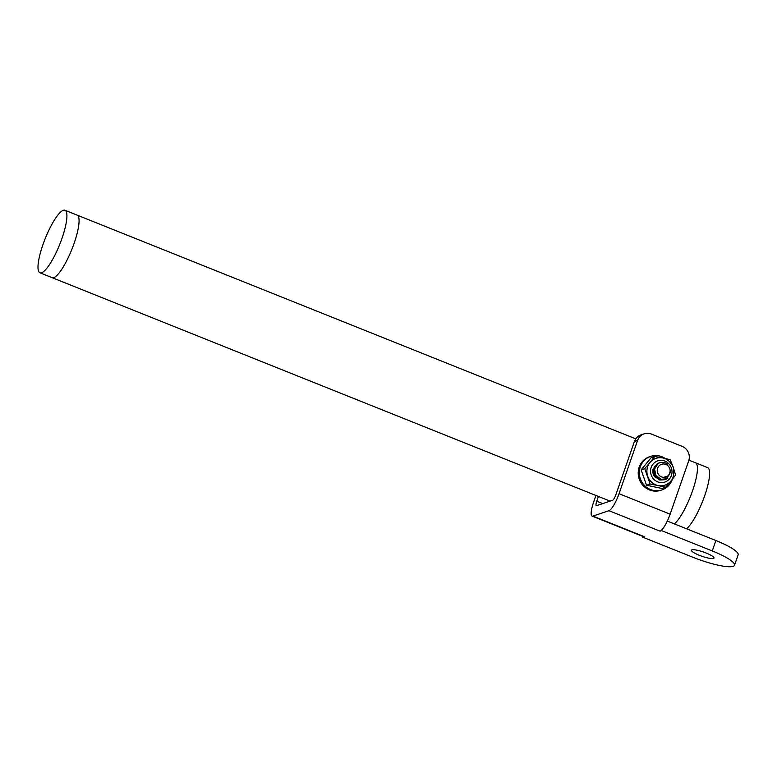 <?xml version="1.0" encoding="UTF-8"?>
<svg xmlns="http://www.w3.org/2000/svg" width="777" height="777" viewBox="0 0 777 777"><rect width="100%" height="100%" fill="white"/><g stroke="black" fill="none" stroke-linecap="round" stroke-linejoin="round"><path stroke-width="1.17" d="M644.152 433.819A11.228 10.713 -108.6 0 1 651.359 434.042L682.177 446.387A11.228 10.713 -108.6 0 1 688.694 460.858L670.124 514.17A16.618 3.856 111.8 0 1 661.868 529.817L661.577 530.642L660.052 531.157L608.964 510.693A16.618 3.856 -68.2 0 0 619.036 493.706L637.596 440.394A11.228 10.713 -108.6 0 1 644.152 433.819L640.976 434.887A11.228 10.713 71.4 0 0 634.421 441.462L615.85 494.774A5.39 1.253 111.8 0 1 612.587 500.281L596.551 505.681A5.39 1.253 111.8 0 1 596.289 505.681A5.39 1.253 111.8 0 1 596.765 501.194L598.407 496.464M655.332 465.656L652.962 469.561A8.838 8.43 71.4 0 0 654.263 476.194L659.77 480.031L664.364 479.768L659.877 480.001L654.36 476.165L652.962 469.561M661.48 479.458A8.838 8.43 -108.6 0 0 665.899 479.244L665.899 479.244A8.838 8.43 -108.6 0 0 667.832 478.292L662.208 477.787L668.191 475.912A7.003 6.682 71.4 0 0 670.318 471.124C668.181 477.884 665.238 480.662 661.48 479.458L655.963 475.621L654.564 469.026L658.032 463.548L659.935 462.616L664.296 462.412L667.53 464.015M665.423 479.39L660.673 479.73L655.157 475.893L653.758 469.289L657.235 463.811L659.498 462.771M659.129 462.869L657.138 463.85L653.661 469.327L655.06 475.922L660.576 479.759L665.17 479.496M659.935 462.606L657.934 463.578L654.457 469.055L655.866 475.66L661.373 479.487L664.335 479.603M654.263 476.194L655.234 477.282M674.378 523.902A33.683 7.819 111.8 0 0 692.628 490.569A33.683 7.819 111.8 0 0 695.512 462.791L707.672 467.657A33.683 7.819 111.8 0 1 704.797 495.435A33.683 7.819 111.8 0 1 686.538 528.778M39.171 272.241A33.683 7.819 -68.2 0 0 39.938 272.795A33.683 7.819 -68.2 0 0 59.712 244.434A33.683 7.819 -68.2 0 0 64.977 210.256A33.683 7.819 -68.2 0 0 45.94 236.8A33.683 7.819 -68.2 0 0 39.171 272.241M662.46 477.195A6.721 6.41 71.4 0 0 669.774 468.657A6.721 6.41 71.4 0 0 658.818 466.142A6.721 6.41 71.4 0 0 662.46 477.195M665.578 487.257L670.872 481.06A14.141 13.5 -108.6 0 1 664.957 485.159A14.141 13.5 -108.6 0 1 658.148 485.557L650.145 484.052L644.725 468.648L650.019 462.451A14.141 13.5 -108.6 0 1 655.749 458.411A14.141 13.5 -108.6 0 1 655.934 458.352A14.141 13.5 -108.6 0 1 662.742 457.954L654.739 456.449L651.136 457.663L641.122 469.862L646.542 485.266L661.985 488.471L665.578 487.257L658.148 485.557A14.141 13.5 -108.6 0 1 647.717 476.252A14.141 13.5 -108.6 0 1 650.019 462.451L654.739 456.449M663.84 458.187L670.172 459.654L672.445 465.248M673.863 469.289L675.592 475.058L671.619 480.147M650.145 484.052L646.542 485.266M644.725 468.648L641.122 469.862M672.338 479.263A17.677 16.871 -108.6 0 1 661.907 489.918L660.809 490.287A17.677 16.871 -108.6 0 1 643.065 485.499A17.677 16.871 -108.6 0 1 649.533 456.779L650.631 456.4A17.677 16.871 -108.6 0 1 665.229 458.488M661.907 489.918A17.677 16.871 -108.6 0 1 644.172 485.13A17.677 16.871 -108.6 0 1 650.631 456.4M595.949 495.473L593.579 502.263A16.618 3.856 -68.2 0 0 592.113 516.103A16.618 3.856 -68.2 0 0 592.919 516.093L608.964 510.693M660.052 531.157A16.618 3.856 -68.2 0 0 661.868 529.817M592.113 516.103L643.201 536.567A16.618 3.856 -68.2 0 0 644.016 536.557L642.482 537.072L642.725 536.383M642.482 537.072L693.171 557.371A33.683 6.352 -160.8 0 0 734.527 565.229A33.683 6.352 -160.8 0 0 712.266 550.942L661.577 530.642M667.297 521.076L715.889 540.53A33.683 6.352 19.2 0 1 738.15 554.817L734.527 565.229M713.5 558.478A11.946 2.253 19.2 0 1 700.64 555.798A11.946 2.253 19.2 0 1 691.433 550.233A11.946 2.253 19.2 0 1 703.457 552.029A11.946 2.253 19.2 0 1 713.995 558.08A11.946 2.253 19.2 0 1 713.5 558.478M610.071 501.126L52.098 277.661A33.683 7.819 -68.2 0 0 71.873 249.3A33.683 7.819 -68.2 0 0 77.146 215.132L64.977 210.256M596.765 501.194L602.748 503.593M657.565 460.916A11.199 10.684 -108.6 0 1 671.862 473.669A11.199 10.684 -108.6 0 1 654.419 479.836A11.199 10.684 -108.6 0 1 657.565 460.916M634.421 441.462L637.596 440.394M619.036 493.706L670.124 514.17M644.016 536.557L592.919 516.093M712.266 550.942L715.889 540.53M695.512 462.791L688.908 460.149M635.741 438.85L77.146 215.132M52.098 277.661L39.938 272.795M664.957 485.159C672.212 482.643 674.96 476.573 673.193 466.938C668.987 459.09 663.228 456.235 655.934 458.352"/></g></svg>

